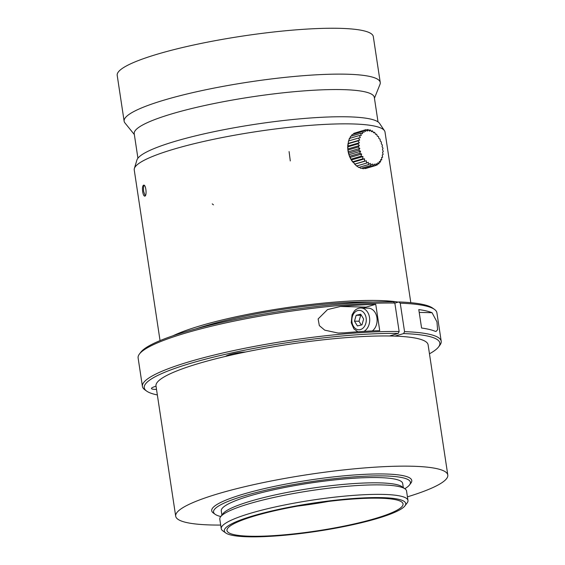 <?xml version="1.0" encoding="UTF-8"?>
<svg xmlns="http://www.w3.org/2000/svg" width="565" height="565" viewBox="0 0 565 565"><rect width="100%" height="100%" fill="white"/><g stroke="black" fill="none" stroke-linecap="round" stroke-linejoin="round"><path stroke-width="0.85" d="M134.343 134.548L124.943 122.937A129.505 20.086 -8.6 0 1 124.138 121.221L117.202 75.35A129.505 20.086 -8.6 0 1 242.251 36.125A129.505 20.086 -8.6 0 1 373.31 36.619L380.245 82.483A129.505 20.086 -8.6 0 1 379.991 84.369L374.44 98.239M124.138 121.221A129.505 20.086 -8.6 0 1 249.186 81.996A129.505 20.086 -8.6 0 1 380.245 82.483M137.924 158.207L134.216 133.7A121.411 18.829 -8.6 0 1 251.446 96.933A121.411 18.829 -8.6 0 1 374.312 97.392L378.02 121.892M196.097 328.788A119.526 18.532 -8.6 0 1 372.886 302.049M173.081 335.744A126.807 19.662 -8.6 0 1 284.873 307.918A126.807 19.662 -8.6 0 1 398.297 302.106A126.807 19.662 171.4 0 0 287.649 307.508A126.807 19.662 171.4 0 0 175.574 334.593A126.807 19.662 171.4 0 0 173.081 335.744M142.677 191.69C142.203 187.905 142.535 185.723 143.665 185.129C146.067 184.55 147.091 196.246 144.739 196.14C143.835 196.02 143.15 194.537 142.677 191.69M145.233 195.843L143.694 191.591C143.284 188.576 143.454 186.485 144.202 185.306M134.244 169.973A126.807 19.662 -8.6 0 1 134.364 168.497A126.807 19.662 -8.6 0 1 256.687 131.567A126.807 19.662 -8.6 0 1 384.461 130.67A126.807 19.662 -8.6 0 1 385.012 132.048L410.819 302.692L385.012 132.048A126.807 19.662 -8.6 0 0 288.524 127.4A126.807 19.662 -8.6 0 0 148.87 158.016A126.807 19.662 -8.6 0 0 134.244 169.973L160.05 340.617L134.244 169.973M134.364 168.497L136.9 160.072A123.036 19.076 -8.6 0 1 255.578 124.236A123.036 19.076 -8.6 0 1 379.546 123.375L384.461 130.67M221.24 528.699L219.806 519.214A94.433 14.641 -8.6 0 1 220.618 516.763A94.433 14.641 -8.6 0 1 310.99 490.611A94.433 14.641 -8.6 0 1 405.048 488.873A94.433 14.641 -8.6 0 1 406.546 490.971L407.979 500.456A94.433 14.641 171.4 0 0 312.424 500.103A94.433 14.641 171.4 0 0 221.24 528.699A94.433 14.641 171.4 0 0 222.744 530.796L225.767 532.972A91.735 14.224 171.4 0 0 286.173 535.104A91.735 14.224 171.4 0 0 376.375 518.755A91.735 14.224 171.4 0 0 404.921 505.873A91.735 14.224 171.4 0 0 312.883 503.154A91.735 14.224 171.4 0 0 225.767 532.972M404.921 505.873L407.167 502.907A94.433 14.641 171.4 0 0 407.979 500.456M374.567 518.712A89.037 13.807 171.4 0 0 403.043 503.902A89.037 13.807 171.4 0 0 312.946 503.563A89.037 13.807 171.4 0 0 226.975 530.528A89.037 13.807 171.4 0 0 280.53 535.147A89.037 13.807 171.4 0 0 374.567 518.712M297.571 506.106A89.037 13.807 171.4 0 0 328.385 501.445M405.048 488.873L402.026 486.705A91.735 14.224 171.4 0 0 310.651 488.393A91.735 14.224 171.4 0 0 222.864 513.797L220.618 516.763M403.311 487.63L402.683 483.471A91.735 14.224 171.4 0 0 309.853 483.117A91.735 14.224 171.4 0 0 221.275 510.901L221.904 515.061M404.808 488.704A99.56 15.439 171.4 0 0 409.561 484.876A99.56 15.439 171.4 0 0 309.669 481.924A99.56 15.439 171.4 0 0 215.124 514.284A99.56 15.439 171.4 0 0 220.795 516.53M409.561 484.876L410.91 483.096A101.177 15.693 171.4 0 0 309.394 480.095A101.177 15.693 171.4 0 0 213.309 512.985L215.124 514.284M407.436 496.833A137.599 21.336 171.4 0 0 447.798 475.031A137.599 21.336 171.4 0 0 308.554 474.508A137.599 21.336 171.4 0 0 175.687 516.184A137.599 21.336 171.4 0 0 220.689 525.069M447.798 475.031L428.108 344.834A137.599 21.336 171.4 0 0 394.956 336.111A137.599 21.336 171.4 0 0 389.546 335.977A137.599 21.336 171.4 0 0 245.676 351.974A137.599 21.336 171.4 0 0 225.675 356.367A137.599 21.336 171.4 0 0 155.996 385.987L175.687 516.184M352.857 162.169L352.645 161.894A16.731 10.89 -106.3 0 1 347.8 145.367L347.863 144.654M351.395 136.052L352.101 134.569L362.08 131.638A52.616 36.845 106.4 0 1 362.546 133.707L360.548 133.375A52.616 38.964 92.8 0 1 361.289 135.48L359.326 135.536A52.616 39.903 77.8 0 1 360.329 137.627L358.436 138.072A52.616 39.621 62.5 0 1 359.686 140.071L357.92 140.897A52.616 38.138 48.1 0 1 359.389 142.747L357.786 143.927A52.616 35.503 35.3 0 1 359.446 145.565L358.041 147.077A52.616 31.781 24.2 0 1 359.849 148.44L358.676 150.241A52.616 27.099 14.7 0 1 360.59 151.293L359.665 153.327A52.616 21.59 6.4 0 1 361.642 154.033L360.986 156.237A52.616 15.425 -1.1 0 1 362.984 156.576L362.603 158.892A52.616 8.793 -8 0 1 364.566 158.843L364.453 161.209A52.616 1.893 -14.6 0 1 366.339 160.764L366.494 163.108A52.616 5.071 -21.1 0 0 368.26 162.289L368.655 164.542A52.616 11.872 -27.8 0 0 370.259 163.363L370.873 165.467A52.616 18.313 -34.9 0 0 372.279 163.963L373.077 165.849A52.616 24.203 -42.7 0 0 374.256 164.055L375.209 165.672A52.616 29.352 -51.5 0 0 376.135 163.652L377.194 164.959A52.616 33.61 -61.7 0 0 377.858 162.755L378.981 163.716A52.616 36.845 -73.6 0 0 379.369 161.399L380.506 161.986A52.616 38.964 -87.2 0 0 380.626 159.62L381.735 159.817A52.616 39.903 -102.2 0 0 381.587 157.48L382.618 157.282A52.616 39.621 -117.5 0 0 382.23 155.036L383.134 154.457A52.616 38.138 -131.9 0 0 382.526 152.359L383.268 151.427A52.616 35.503 -144.7 0 0 382.47 149.541L383.021 148.284A52.616 31.781 -155.8 0 0 382.067 146.66L382.385 145.12A52.616 27.099 -165.3 0 0 381.326 143.807L381.396 142.034A52.616 21.59 -173.6 0 0 380.273 141.073L380.068 139.117A52.616 15.425 178.9 0 0 378.931 138.531L378.458 136.462A52.616 8.793 172 0 0 377.349 136.264L376.601 134.152A52.616 1.893 165.4 0 0 375.577 134.336L374.567 132.245A52.616 5.071 158.9 0 1 373.656 132.817L372.406 130.812A52.616 11.872 152.2 0 1 371.657 131.737L370.188 129.893A52.616 18.313 145.1 0 1 369.637 131.144L367.977 129.512L367.66 131.052L365.852 129.682L365.781 131.454L363.86 130.402A52.616 33.61 118.3 0 1 364.058 132.351L362.08 131.645M349.65 138.891L350.568 136.299L360.548 133.368M348.69 141.038L349.347 138.46L359.326 135.536M366.487 163.108L356.508 166.032L351.345 159.987L348.951 154.704L347.807 148.976L348.457 140.996L358.436 138.065M348.047 143.482L359.686 140.071M347.941 143.821L357.92 140.897M347.75 146.158L359.389 142.747M347.807 146.851L357.786 143.927M347.807 148.976L359.446 145.565M348.061 149.993L358.041 147.07M348.21 151.851L359.849 148.44M348.69 153.157L358.669 150.234M348.951 154.704L360.59 151.293M349.686 156.251L359.665 153.32M350.003 157.444L361.642 154.033M351.006 159.161L360.986 156.237M351.345 159.987L362.984 156.576M364.566 158.843L352.927 162.254L352.624 161.816L362.596 158.892M354.474 164.133L364.453 161.209M354.7 164.175L366.339 160.764M358.676 167.466L356.621 165.7M358.669 167.473L368.648 164.542M370.866 165.467L360.887 168.391L359.312 167.282M373.077 165.849L363.097 168.773L361.897 168.095M365.23 168.596L364.602 168.335M365.23 168.603L375.209 165.679M375.28 165.524L377.194 164.959M377.441 164.168L378.981 163.716M379.214 162.367L380.506 161.986M380.605 160.156L381.735 159.824M381.594 157.586L382.618 157.289M373.5 132.556L374.553 132.252M371.212 131.165L372.406 130.812M368.79 130.296L370.188 129.886M366.29 130.007L367.985 129.505M355.738 132.775L365.852 129.682M353.351 134.195L353.881 133.326M353.881 133.319L363.86 130.395M392.237 336.034L391.51 335.398M394.843 303.123L398.826 301.95L400.246 303.186L404.554 331.648L403.615 333.576L394.956 336.111M394.836 303.052A151.095 23.426 171.4 0 0 240.824 319.748A151.095 23.426 171.4 0 0 139.414 354.043L140.763 352.263A149.471 23.179 171.4 0 1 241.071 318.342A149.471 23.179 171.4 0 1 393.417 301.816L394.836 303.052L399.137 331.514L398.198 333.442L389.546 335.977M429.464 353.789A149.471 23.179 171.4 0 0 438.56 346.938L439.902 345.151A151.095 23.426 171.4 0 0 441.209 341.239L436.9 312.777A151.095 23.426 171.4 0 0 434.499 309.415L432.684 308.116A149.471 23.179 171.4 0 0 398.826 301.95M139.414 354.043A151.095 23.426 171.4 0 0 138.114 357.963L142.422 386.425A151.095 23.426 171.4 0 0 144.824 389.779L146.639 391.086A149.471 23.179 171.4 0 0 157.353 394.942M434.499 309.415A151.095 23.426 171.4 0 0 400.246 303.186M399.137 331.514A151.095 23.426 171.4 0 0 234.101 350.491A151.095 23.426 171.4 0 0 142.422 386.425M441.209 341.239A151.095 23.426 171.4 0 0 404.554 331.648M432.055 312.713L436.95 321.873L437.6 329.741L436.011 331.464L434.852 331.168A151.095 23.426 171.4 0 0 421.582 328.032L418.792 309.585A151.095 23.426 -8.6 0 1 432.055 312.713L419.216 312.396M344.417 332.827L338.153 333.06L324.741 330.165L319.324 325.61L318.137 318.928L327.523 309.585L340.434 306.477A151.095 23.426 -8.6 0 1 375.739 304.295L379.729 330.645A151.095 23.426 171.4 0 0 344.417 332.827M156.512 389.384A13.489 2.091 -8.6 0 1 151.462 388.522A13.489 2.091 -8.6 0 1 156.032 386.206M225.675 356.367A13.489 2.091 -8.6 0 1 245.676 351.974M398.198 333.442A149.471 23.179 171.4 0 0 224.383 354.559A149.471 23.179 171.4 0 0 146.639 391.086M438.56 346.938A149.471 23.179 171.4 0 0 403.615 333.576M364.022 308.052A13.489 10.029 91.4 0 1 366.092 307.12L375.739 304.295M372.314 330.935A12.14 9.026 -88.6 0 0 376.883 317.389A12.14 9.026 -88.6 0 0 368.394 308.158L360.993 307.974A12.14 9.026 91.4 0 1 369.588 317.926A12.14 9.026 91.4 0 1 363.916 331.38M356.148 315.291L354.488 321.139L357.405 325.92L361.974 324.854L363.634 318.999L360.724 314.218L356.148 315.291L361.346 315.242M354.488 321.139L359.001 321.252L360.661 315.404M361.289 325.009L359.001 321.252M366.092 307.12L340.434 306.477M354.516 312.615A9.711 7.218 -88.6 0 0 356.473 329.19A9.711 7.218 -88.6 0 0 366.191 318.406A9.711 7.218 -88.6 0 0 354.516 312.615M212.242 203.866L213.45 204.841M289.089 151.589L290.283 160.94M338.153 333.039L339.353 333.068M360.993 307.974C358.457 307.953 356.24 308.977 354.34 311.033L352.059 314.783L351.239 322.742L353.902 328.872L357.878 331.775"/></g></svg>
